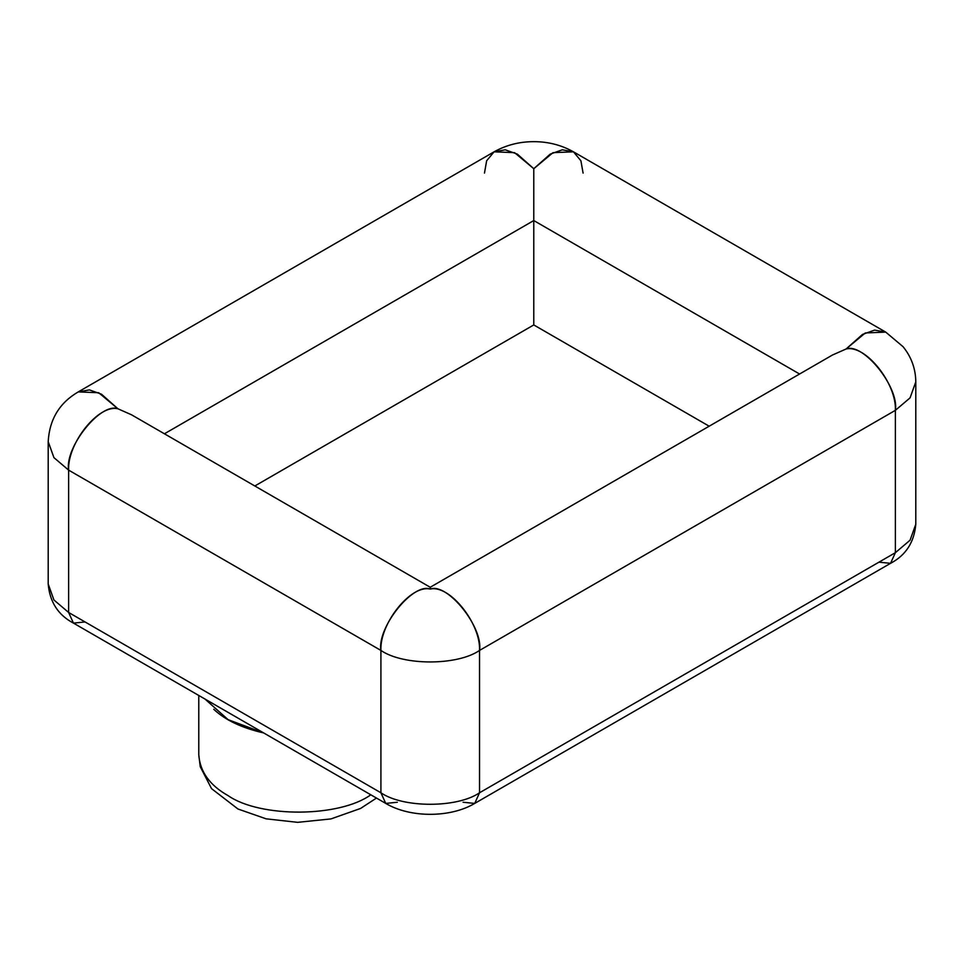 <?xml version="1.0" encoding="UTF-8"?>
<svg xmlns="http://www.w3.org/2000/svg" width="964" height="964" viewBox="0 0 964 964"><rect width="100%" height="100%" fill="white"/><g stroke="black" fill="none" stroke-linecap="round" stroke-linejoin="round"><path stroke-width="1.45" d="M397.349 802.253L385.733 803.41L380.913 792.769C403.109 808.121 457.346 808.121 479.53 792.769L479.53 650.423C457.346 665.787 403.109 665.787 380.913 650.423C376.972 627.371 413.195 582.304 430.221 589.076C447.248 582.304 483.482 627.371 479.53 650.423C457.346 665.787 403.109 665.787 380.913 650.423L380.913 792.769C403.109 808.121 457.346 808.121 479.53 792.769L474.722 803.41L463.094 802.253M878.939 562.169L890.555 563.325L895.375 552.685L479.53 792.769L479.53 650.423L895.375 410.339L910.064 397.867L915.8 381.877L910.064 397.867L895.375 410.339C896.725 383.672 865.527 344.293 846.067 349.004L832.45 355.029L846.067 349.004L862.503 334.424L874.601 330.098L885.747 332.122L865.298 332.954L846.067 349.004C863.093 342.22 899.328 387.287 895.375 410.339L479.53 650.423C480.879 623.756 449.682 584.377 430.221 589.076C410.772 584.377 379.563 623.756 380.913 650.423L68.625 470.119L380.913 650.423L380.913 792.769L68.625 612.465L68.625 470.119C67.275 443.464 98.473 404.073 117.933 408.784L131.55 414.809L117.933 408.784L101.497 394.204L89.399 389.89L78.253 391.902C59.455 402.88 49.441 419.461 48.2 441.657L48.2 584.003L53.936 599.994L68.625 612.465L73.445 623.106C58.165 615.044 49.754 602.006 48.2 584.003L53.936 599.994L68.625 612.465L68.625 470.119L53.936 457.647L48.2 441.657L53.936 457.647L68.625 470.119C64.672 447.067 100.907 402 117.933 408.784L98.702 392.734L78.253 391.902L494.098 151.818L486.639 160.783L484.47 173.098M263.823 733.026L228.119 719.662L204.971 699.045M213.683 704.082L245.748 722.59M583.087 173.098L580.906 160.783L573.46 151.818L885.747 332.122L903.099 346.739C911.402 357.017 915.631 368.73 915.8 381.877L915.8 524.211L910.064 540.202L895.375 552.685L910.064 540.202L915.8 524.211C914.246 542.226 905.835 555.264 890.555 563.325L895.375 552.685L895.375 410.339L895.375 552.685L479.53 792.769L474.722 803.41C450.405 817.966 410.049 817.966 385.733 803.41L380.913 792.769L68.625 612.465L73.445 623.106L85.061 621.961M215.044 704.865L385.733 803.41M430.221 589.076L430.221 587.257L430.221 589.076M573.46 151.818L552.999 152.649L533.779 168.7L514.547 152.649L494.098 151.818L505.232 149.806L517.343 154.12L533.779 168.7L533.779 220.551L799.578 374.008L533.779 220.551L533.779 324.94L533.779 220.551L164.422 433.788L533.779 220.551L533.779 168.7L550.215 154.12L562.313 149.806L573.46 151.818C561.337 145.034 548.106 141.648 533.767 141.66C519.427 141.66 506.208 145.046 494.098 151.818M709.179 426.209L533.779 324.94L254.821 485.989L533.779 324.94L709.179 426.209M198.777 695.478L198.777 754.812C200.018 771.742 209.778 785.347 228.058 795.613C260.376 818.05 339.677 817.412 370.803 794.794C339.677 817.412 260.376 818.05 228.058 795.613C209.778 785.347 200.018 771.742 198.777 754.812L200.247 766.705L211.538 788.636L237.963 809.001L266.124 818.834L297.635 822.34L330.929 818.918L360.56 808.459L376.466 798.059M213.755 709.275C225.118 720.024 241.747 727.916 263.654 732.929M215.08 704.877L73.445 623.106M131.55 414.809L430.221 587.257L832.45 355.029M890.555 563.325L474.722 803.41"/></g></svg>
